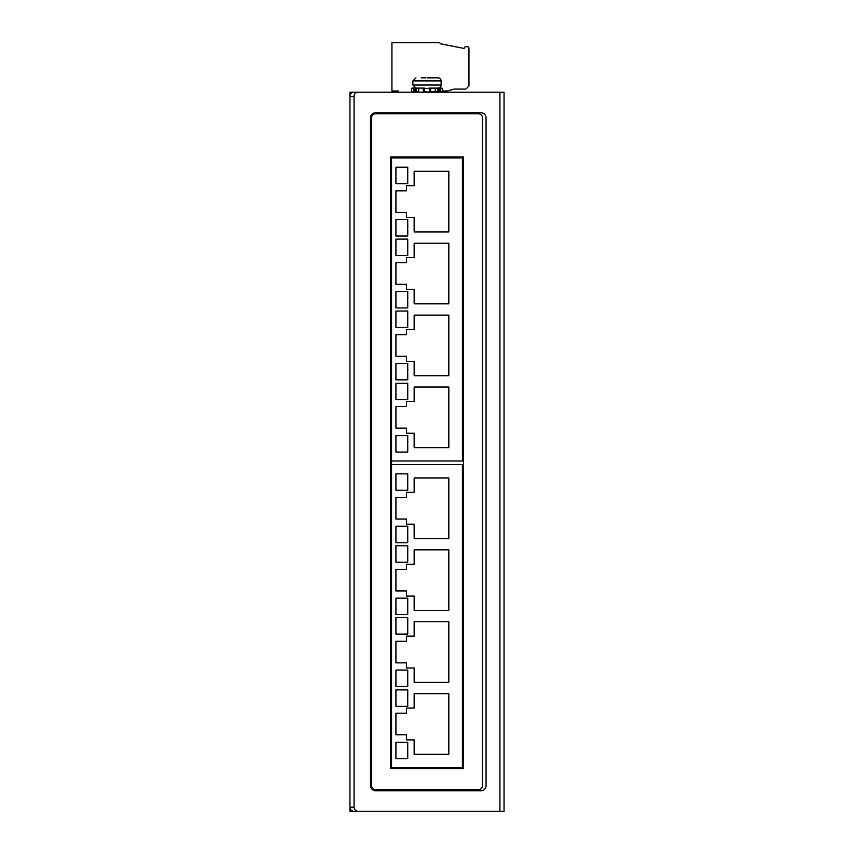<?xml version="1.0" encoding="UTF-8"?>
<svg xmlns="http://www.w3.org/2000/svg" width="854" height="854" viewBox="0 0 854 854"><rect width="100%" height="100%" fill="white"/><g stroke="black" fill="none" stroke-linecap="round" stroke-linejoin="round"><path stroke-width="1.28" d="M398.081 92.211L398.081 90.983L391.922 90.983L391.922 42.7L439.169 42.7A1.025 1.025 0 0 1 440.205 43.725L464.106 48.454L465.11 46.703L467.981 46.831L468.963 47.856L468.963 85.998L465.878 89.083L454.072 89.083L447.709 90.983L442.5 90.983M396.107 92.211L396.107 90.983L398.081 90.983M446.984 91.143L445.82 92.307L447.72 90.983M462.441 157.958L462.441 461L391.559 461L391.559 464.597L462.441 464.597L462.441 767.639L391.559 767.639L391.559 157.958L462.441 157.958M395.925 428.132L395.925 406.557L406.451 406.557L406.451 401.423L414.158 401.423L414.158 387.043L448.83 387.043L448.83 447.645L414.158 447.645L414.158 433.266L406.451 433.266L406.451 428.132L395.925 428.132M395.925 356.225L395.925 334.651L406.451 334.651L406.451 329.516L414.158 329.516L414.158 315.126L448.83 315.126L448.83 375.739L414.158 375.739L414.158 361.359L406.451 361.359L406.451 356.225L395.925 356.225M395.925 284.318L395.925 262.744L406.451 262.744L406.451 257.609L414.158 257.609L414.158 243.219L448.83 243.219L448.83 303.832L414.158 303.832L414.158 289.453L406.451 289.453L406.451 284.318L395.925 284.318M395.925 212.4L395.925 190.837L406.451 190.837L406.451 185.692L414.158 185.692L414.158 171.312L448.83 171.312L448.83 231.925L414.158 231.925L414.158 217.546L406.451 217.546L406.451 212.4L395.925 212.4M407.742 183.642L395.925 183.642L395.925 167.203L407.742 167.203L407.742 183.642M395.925 236.035L395.925 219.595L407.742 219.595L407.742 236.035L395.925 236.035M407.742 255.549L395.925 255.549L395.925 239.109L407.742 239.109L407.742 255.549M395.925 307.942L395.925 291.502L407.742 291.502L407.742 307.942L395.925 307.942M407.742 311.027L407.742 327.456L395.925 327.456L395.925 311.027L407.742 311.027M395.925 363.409L407.742 363.409L407.742 379.849L395.925 379.849L395.925 363.409M407.742 383.243L407.742 399.672L395.925 399.672L395.925 383.243L407.742 383.243M395.925 435.625L407.742 435.625L407.742 452.065L395.925 452.065L395.925 435.625M418.588 92.211L418.684 88.101L416.773 88.101L418.588 88.101M411.5 91.698L411.521 88.624L411.521 91.698L413.859 92.211L411.5 91.698M436.245 77.831L438.038 77.831A3.085 3.085 0 0 1 441.123 80.916L441.123 85.026A3.085 3.085 0 0 1 438.038 88.101L429.573 88.101M437.227 92.211L437.654 88.624L442.479 88.624L441.988 88.101L440.141 88.101L440.579 91.698L442.479 91.698L442.479 88.624L441.988 92.211L442.479 91.698L435.561 91.698L435.049 88.101L430.597 88.101L430.597 92.211L423.915 91.698L423.403 88.101L413.859 88.101L415.556 88.624L415.556 91.698L413.859 92.211L413.891 88.101L412.012 88.101L411.5 88.624L416.346 88.624L416.346 91.698L415.193 92.211M415.193 88.101L413.891 88.101L414.222 91.698L413.421 91.698M435.049 92.211L435.561 91.698L430.085 91.698L430.597 88.101L424.534 88.624L424.63 92.211M440.141 92.211L439.778 91.698L440.579 91.698L440.141 92.211M424.427 88.101L423.403 88.101M440.579 91.698L439.778 91.698L440.141 88.101L430.085 88.624M433.875 88.101L435.049 88.101M423.915 88.624L424.63 88.101M441.123 85.026L412.877 85.026L412.877 80.916L415.962 77.831M425.463 77.831L421.374 77.831M438.038 77.831L427 77.831M463.466 459.708A10.526 10.526 0 0 1 462.441 459.708M391.559 459.708A10.526 10.526 0 0 1 390.534 459.708M462.441 442.788A6.416 6.416 0 0 1 463.466 442.788M349.959 811.3L355.093 811.3L349.959 811.3L349.959 807.19L354.068 807.19A4.11 4.11 0 0 0 358.178 811.3L499.932 811.3L499.932 92.211L358.178 92.211A4.11 4.11 0 0 0 354.068 96.321L349.959 96.321L349.959 92.211L375.376 92.211M349.959 92.211L355.093 92.211M478.624 92.211L498.907 92.211M355.093 811.3L375.376 811.3M478.624 811.3L498.907 811.3M462.441 438.668A10.526 10.526 0 0 1 463.466 438.668M391.559 455.588A6.416 6.416 0 0 1 390.534 455.588M463.466 455.588A6.416 6.416 0 0 1 462.441 455.588M391.559 156.933L391.559 164.278L390.534 164.278M399.064 157.958L399.064 156.933M400.836 157.446L399.064 157.446L400.836 157.446M391.559 751.339L391.559 759.846M463.466 156.933L390.534 156.933L390.534 768.664L463.466 768.664L463.466 156.933L390.534 156.933L390.534 768.664L463.466 768.664L463.466 156.933M370.497 117.895A5.135 5.135 0 0 1 375.632 112.76L480.93 112.76A5.135 5.135 0 0 1 486.065 117.895L486.065 785.616A5.135 5.135 0 0 1 480.93 790.751L375.632 790.751A5.135 5.135 0 0 1 370.497 785.616L370.497 117.895A5.135 5.135 0 0 1 375.632 112.76M391.559 455.331A6.159 6.159 0 0 1 390.534 455.331M371.533 785.616L371.533 117.895A4.11 4.11 0 0 1 375.632 113.785L478.368 113.785A4.11 4.11 0 0 1 482.467 117.895L482.467 785.616A4.11 4.11 0 0 1 478.368 789.726L375.632 789.726A4.11 4.11 0 0 1 371.533 785.616M395.925 734.771L395.925 713.197L406.451 713.197L406.451 708.062L414.158 708.062L414.158 693.683L448.83 693.683L448.83 754.285L414.158 754.285L414.158 739.906L406.451 739.906L406.451 734.771L395.925 734.771M395.925 662.864L395.925 641.29L406.451 641.29L406.451 636.155L414.158 636.155L414.158 621.765L448.83 621.765L448.83 682.378L414.158 682.378L414.158 667.999L406.451 667.999L406.451 662.864L395.925 662.864M395.925 590.947L395.925 569.383L406.451 569.383L406.451 564.238L414.158 564.238L414.158 549.859L448.83 549.859L448.83 610.471L414.158 610.471L414.158 596.092L406.451 596.092L406.451 590.947L395.925 590.947M395.925 519.04L395.925 497.466L406.451 497.466L406.451 492.331L414.158 492.331L414.158 477.952L448.83 477.952L448.83 538.564L414.158 538.564L414.158 524.175L406.451 524.175L406.451 519.04L395.925 519.04M407.742 490.281L395.925 490.281L395.925 473.842L407.742 473.842L407.742 490.281M395.925 542.674L395.925 526.235L407.742 526.235L407.742 542.674L395.925 542.674M407.742 562.188L395.925 562.188L395.925 545.749L407.742 545.749L407.742 562.188M395.925 614.581L395.925 598.142L407.742 598.142L407.742 614.581L395.925 614.581M407.742 617.655L407.742 634.095L395.925 634.095L395.925 617.655L407.742 617.655M395.925 670.048L407.742 670.048L407.742 686.488L395.925 686.488L395.925 670.048M407.742 689.883L407.742 706.311L395.925 706.311L395.925 689.883L407.742 689.883M395.925 742.265L407.742 742.265L407.742 758.704L395.925 758.704L395.925 742.265M494.797 92.211L354.068 92.211A4.11 4.11 0 0 0 349.959 96.321L349.959 807.19A4.11 4.11 0 0 0 354.068 811.3L494.797 811.3M375.632 790.751A5.135 5.135 0 0 1 370.497 785.616M480.93 112.76A5.135 5.135 0 0 1 486.065 117.895M486.065 785.616A5.135 5.135 0 0 1 480.93 790.751M499.932 92.211L504.041 92.211L504.041 811.3L499.932 811.3M462.441 443.045A6.159 6.159 0 0 1 463.466 443.045M463.466 455.331A6.159 6.159 0 0 1 462.441 455.331M463.466 444.08A5.135 5.135 0 0 0 462.441 444.08M463.466 454.296A5.135 5.135 0 0 1 462.441 454.296M416.773 92.211L416.346 91.698L418.439 91.698M418.684 92.211L418.684 88.101M423.285 92.211L423.285 88.101M429.37 92.211L429.37 88.101M438.807 92.211L438.444 88.624L440.109 88.101M418.439 88.624L416.346 88.624L416.773 88.101M435.316 91.698L435.316 88.624M435.412 91.698L435.412 88.624M441.123 80.916L412.877 80.916M394.9 157.958L394.9 156.933M395.904 157.958L395.904 156.933M354.068 807.19L354.068 96.321M391.559 180.717L391.559 438.251L391.559 180.717L390.534 180.717M391.559 454.68L391.559 470.917L391.559 454.68L390.534 454.68M391.559 438.251L390.534 438.251M412.877 85.026L415.962 88.101M391.559 487.356L391.559 739.393L391.559 487.356L390.534 487.356M391.559 761.32L391.559 768.664L391.559 761.32L390.534 761.32M391.559 172.497L391.559 164.427M391.559 158.983L390.534 158.983M391.559 739.393L390.534 739.393M391.559 470.917L390.534 470.917M391.559 744.891L390.534 744.891"/></g></svg>
